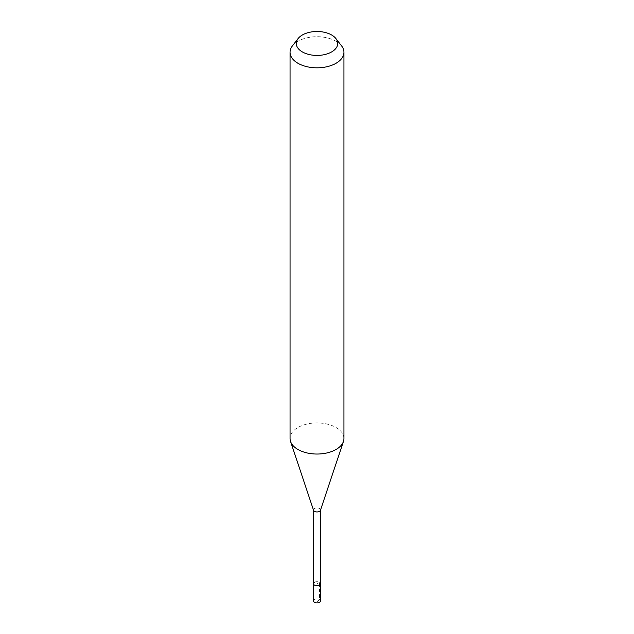 <?xml version="1.0" encoding="UTF-8"?>
<svg xmlns="http://www.w3.org/2000/svg" width="634" height="634" viewBox="0 0 634 634"><rect width="100%" height="100%" fill="white"/><g stroke="black" fill="none" stroke-linecap="round" stroke-linejoin="round"><path stroke-width="0.48" stroke-dasharray="3.17 2.38" d="M320.503 600.874A3.503 2.021 0 0 0 318.339 599.003A3.503 2.021 0 0 0 314.519 599.439A3.503 2.021 0 0 0 313.497 600.874M314.519 582.281A3.503 2.021 180 0 1 318.339 581.838A3.503 2.021 180 0 1 320.503 583.708A3.503 2.021 0 0 0 318.339 581.838A3.503 2.021 0 0 0 314.519 582.281A3.503 2.021 0 0 0 313.497 583.708M313.561 510.307A3.503 2.021 180 0 1 313.497 509.926A3.503 2.021 180 0 1 314.519 508.492A3.503 2.021 180 0 1 318.339 508.056A3.503 2.021 180 0 1 320.503 509.926A3.503 2.021 180 0 1 320.439 510.307M343.945 438.482A26.945 15.557 0 0 0 327.31 424.114A26.945 15.557 0 0 0 297.948 427.482A26.945 15.557 0 0 0 290.055 438.482M292.401 45.917A26.945 15.557 180 0 1 297.948 41.265A26.945 15.557 180 0 1 341.599 45.917M317 602.205L319.481 599.439L319.481 582.281L317 583.708L317 602.205"/><path stroke-width="0.95" d="M313.497 510.116L313.497 600.874A3.503 2.021 0 0 0 315.661 602.736A3.503 2.021 0 0 0 319.481 602.3A3.503 2.021 0 0 0 320.503 600.874L320.503 583.708A3.503 2.021 180 0 1 319.481 585.134A3.503 2.021 180 0 1 315.661 585.578A3.503 2.021 180 0 1 313.497 583.708A3.503 2.021 180 0 1 314.519 582.281M343.462 441.43L320.439 510.307A3.503 2.021 180 0 1 319.481 511.353A3.503 2.021 180 0 1 315.97 511.86A3.503 2.021 180 0 1 313.561 510.307L290.538 441.43A26.945 15.557 0 0 0 309.107 453.358A26.945 15.557 0 0 0 336.052 449.482A26.945 15.557 0 0 0 343.462 441.43A26.945 15.557 0 0 0 343.945 438.482L343.945 52.265A26.945 15.557 180 0 1 336.052 63.265A26.945 15.557 180 0 1 306.69 66.641A26.945 15.557 180 0 1 290.055 52.265A26.945 15.557 180 0 1 292.401 45.917L298.083 38.579A20.724 11.967 180 0 1 302.347 35.005A20.724 11.967 180 0 1 335.917 38.579A20.724 11.967 180 0 1 331.653 51.925A20.724 11.967 180 0 1 305.247 53.319A20.724 11.967 180 0 1 298.083 38.579M313.497 583.708A3.503 2.021 0 0 0 315.661 585.578A3.503 2.021 0 0 0 319.481 585.134A3.503 2.021 0 0 0 320.503 583.708L320.503 510.116M290.055 52.265L290.055 438.482A26.945 15.557 0 0 0 290.538 441.43M335.917 38.579L341.599 45.917A26.945 15.557 180 0 1 343.945 52.265"/></g></svg>

